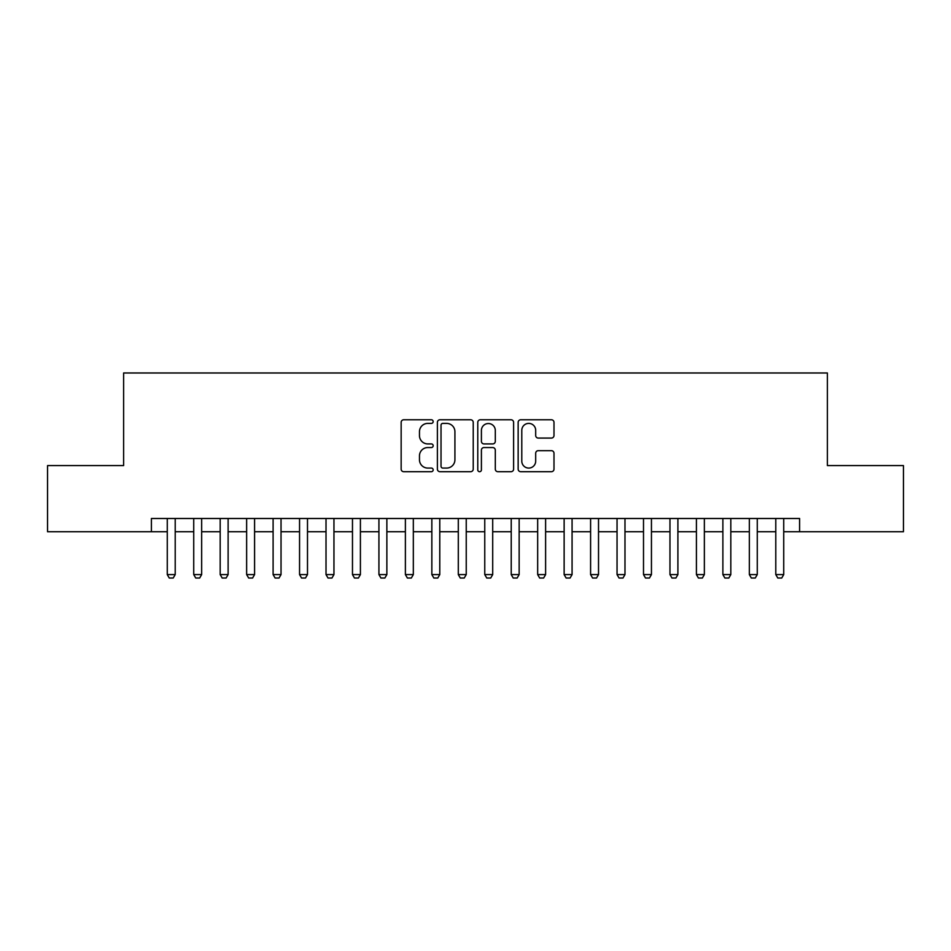 <?xml version="1.0" encoding="UTF-8"?>
<svg xmlns="http://www.w3.org/2000/svg" width="951" height="951" viewBox="0 0 951 951"><rect width="100%" height="100%" fill="white"/><g stroke="black" fill="none" stroke-linecap="round" stroke-linejoin="round"><path stroke-width="1.43" d="M433.169 421.578A1.819 1.819 0 0 0 431.35 419.771L403.759 419.771A2.591 2.591 0 0 0 401.156 422.363L401.156 469.105A2.591 2.591 0 0 0 403.759 471.708L431.35 471.708A1.819 1.819 0 0 0 433.169 469.889A1.819 1.819 0 0 0 431.35 468.07L427.784 468.07A8.309 8.309 0 0 1 419.474 459.761L419.474 455.862A8.309 8.309 0 0 1 427.784 447.552L431.35 447.552A1.819 1.819 0 0 0 433.169 445.734A1.819 1.819 0 0 0 431.35 443.915L427.784 443.915A8.309 8.309 0 0 1 419.474 435.606L419.474 431.706A8.309 8.309 0 0 1 427.784 423.397L431.35 423.397A1.819 1.819 0 0 0 433.169 421.578M551.402 438.078A2.591 2.591 0 0 0 553.993 435.475L553.993 422.363A2.591 2.591 0 0 0 551.402 419.771L520.756 419.771A2.591 2.591 0 0 0 518.152 422.363L518.152 469.105A2.591 2.591 0 0 0 520.756 471.708L551.402 471.708A2.591 2.591 0 0 0 553.993 469.105L553.993 453.27A2.591 2.591 0 0 0 551.402 450.667L538.278 450.667A2.591 2.591 0 0 0 535.686 453.27L535.686 461.128A6.942 6.942 0 0 1 528.732 468.07A6.942 6.942 0 0 1 521.79 461.128L521.79 430.351A6.942 6.942 0 0 1 528.732 423.397A6.942 6.942 0 0 1 535.686 430.351L535.686 435.475A2.591 2.591 0 0 0 538.278 438.078L551.402 438.078M151.399 531.728L47.55 531.728L47.55 465.574L123.618 465.574L123.618 372.982L827.382 372.982L827.382 465.574L903.45 465.574L903.45 531.728L799.601 531.728L799.601 518.497L151.399 518.497L151.399 531.728L167.269 531.728M473.229 422.363A2.591 2.591 0 0 0 470.626 419.771L439.992 419.771A2.591 2.591 0 0 0 437.389 422.363L437.389 469.105A2.591 2.591 0 0 0 439.992 471.708L470.626 471.708A2.591 2.591 0 0 0 473.229 469.105L473.229 422.363M480.374 419.771L511.008 419.771A2.591 2.591 0 0 1 513.611 422.363L513.611 469.105A2.591 2.591 0 0 1 511.008 471.708L497.896 471.708A2.591 2.591 0 0 1 495.305 469.105L495.305 450.156A2.591 2.591 0 0 0 492.701 447.552L484 447.552A2.591 2.591 0 0 0 481.408 450.156L481.408 469.889A1.819 1.819 0 0 1 479.589 471.708A1.819 1.819 0 0 1 477.771 469.889L477.771 422.363A2.591 2.591 0 0 1 480.374 419.771M175.21 531.728L193.731 531.728M201.66 531.728L220.18 531.728M228.121 531.728L246.642 531.728M254.583 531.728L273.103 531.728M281.032 531.728L299.553 531.728M307.494 531.728L326.015 531.728M333.956 531.728L352.476 531.728M360.405 531.728L378.926 531.728M386.867 531.728L405.388 531.728M413.328 531.728L431.849 531.728M439.778 531.728L458.299 531.728M466.24 531.728L484.76 531.728M492.701 531.728L511.222 531.728M519.151 531.728L537.672 531.728M545.612 531.728L564.133 531.728M572.074 531.728L590.595 531.728M598.524 531.728L617.044 531.728M624.985 531.728L643.506 531.728M651.447 531.728L669.968 531.728M677.897 531.728L696.417 531.728M704.358 531.728L722.879 531.728M730.82 531.728L749.34 531.728M757.269 531.728L775.79 531.728M783.731 531.728L799.601 531.728M442.845 423.397A1.819 1.819 0 0 0 441.026 425.216L441.026 466.252A1.819 1.819 0 0 0 442.845 468.07L446.613 468.07A8.309 8.309 0 0 0 454.923 459.761L454.923 431.706A8.309 8.309 0 0 0 446.613 423.397L442.845 423.397M495.305 430.482A6.942 6.942 0 0 0 488.35 423.528A6.942 6.942 0 0 0 481.408 430.482L481.408 441.323A2.591 2.591 0 0 0 484 443.915L492.701 443.915A2.591 2.591 0 0 0 495.305 441.323L495.305 430.482M175.21 518.497L175.21 574.582L173.225 578.018L169.254 578.018L167.269 574.582L167.269 518.497M167.269 574.582L175.21 574.582M201.66 518.497L201.66 574.582L199.686 578.018L195.716 578.018L193.731 574.582L193.731 518.497M193.731 574.582L201.66 574.582M228.121 518.497L228.121 574.582L226.136 578.018L222.165 578.018L220.18 574.582L220.18 518.497M220.18 574.582L228.121 574.582M254.583 518.497L254.583 574.582L252.597 578.018L248.627 578.018L246.642 574.582L246.642 518.497M246.642 574.582L254.583 574.582M281.032 518.497L281.032 574.582L279.047 578.018L275.089 578.018L273.103 574.582L273.103 518.497M273.103 574.582L281.032 574.582M307.494 518.497L307.494 574.582L305.509 578.018L301.538 578.018L299.553 574.582L299.553 518.497M299.553 574.582L307.494 574.582M333.956 518.497L333.956 574.582L331.97 578.018L328 578.018L326.015 574.582L326.015 518.497M326.015 574.582L333.956 574.582M360.405 518.497L360.405 574.582L358.42 578.018L354.461 578.018L352.476 574.582L352.476 518.497M352.476 574.582L360.405 574.582M386.867 518.497L386.867 574.582L384.882 578.018L380.911 578.018L378.926 574.582L378.926 518.497M378.926 574.582L386.867 574.582M413.328 518.497L413.328 574.582L411.343 578.018L407.373 578.018L405.388 574.582L405.388 518.497M405.388 574.582L413.328 574.582M439.778 518.497L439.778 574.582L437.793 578.018L433.834 578.018L431.849 574.582L431.849 518.497M431.849 574.582L439.778 574.582M466.24 518.497L466.24 574.582L464.254 578.018L460.284 578.018L458.299 574.582L458.299 518.497M458.299 574.582L466.24 574.582M492.701 518.497L492.701 574.582L490.716 578.018L486.746 578.018L484.76 574.582L484.76 518.497M484.76 574.582L492.701 574.582M519.151 518.497L519.151 574.582L517.166 578.018L513.207 578.018L511.222 574.582L511.222 518.497M511.222 574.582L519.151 574.582M545.612 518.497L545.612 574.582L543.627 578.018L539.657 578.018L537.672 574.582L537.672 518.497M537.672 574.582L545.612 574.582M572.074 518.497L572.074 574.582L570.089 578.018L566.118 578.018L564.133 574.582L564.133 518.497M564.133 574.582L572.074 574.582M598.524 518.497L598.524 574.582L596.539 578.018L592.58 578.018L590.595 574.582L590.595 518.497M590.595 574.582L598.524 574.582M624.985 518.497L624.985 574.582L623 578.018L619.03 578.018L617.044 574.582L617.044 518.497M617.044 574.582L624.985 574.582M651.447 518.497L651.447 574.582L649.462 578.018L645.491 578.018L643.506 574.582L643.506 518.497M643.506 574.582L651.447 574.582M677.897 518.497L677.897 574.582L675.911 578.018L671.953 578.018L669.968 574.582L669.968 518.497M669.968 574.582L677.897 574.582M704.358 518.497L704.358 574.582L702.373 578.018L698.403 578.018L696.417 574.582L696.417 518.497M696.417 574.582L704.358 574.582M730.82 518.497L730.82 574.582L728.835 578.018L724.864 578.018L722.879 574.582L722.879 518.497M722.879 574.582L730.82 574.582M757.269 518.497L757.269 574.582L755.284 578.018L751.314 578.018L749.34 574.582L749.34 518.497M749.34 574.582L757.269 574.582M783.731 518.497L783.731 574.582L781.746 578.018L777.775 578.018L775.79 574.582L775.79 518.497M775.79 574.582L783.731 574.582"/></g></svg>
